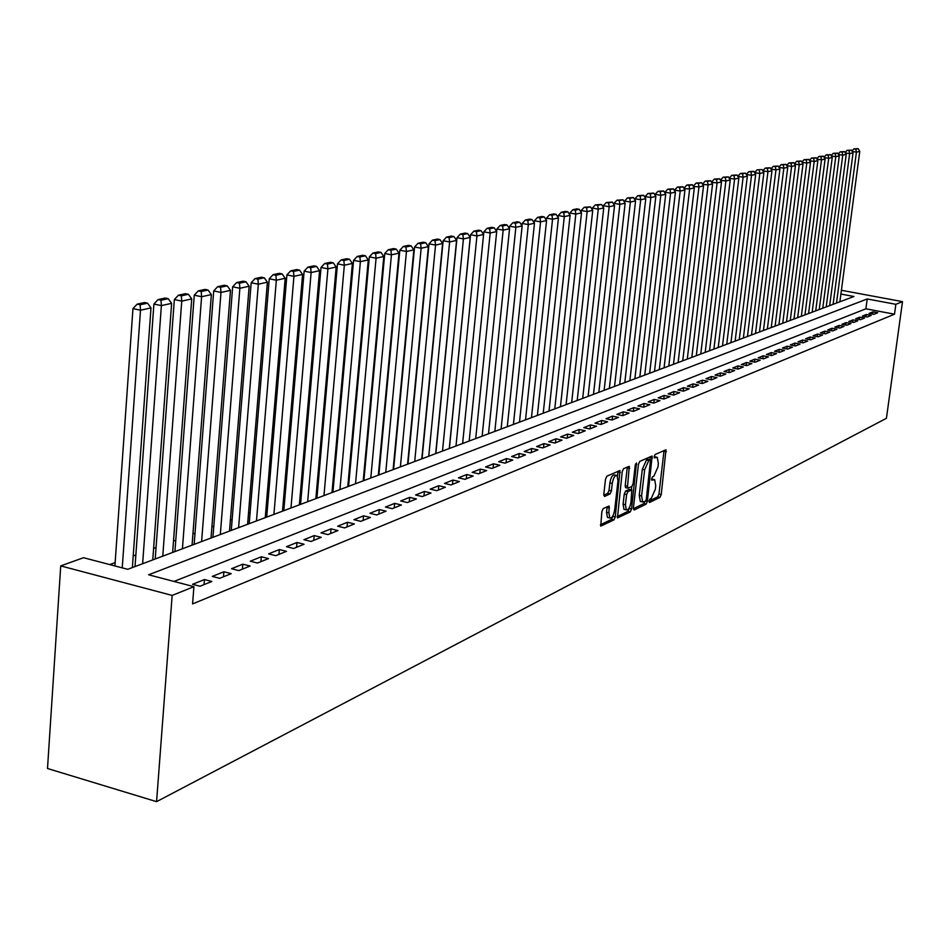 <?xml version="1.0" encoding="UTF-8"?>
<svg xmlns="http://www.w3.org/2000/svg" width="950" height="950" viewBox="0 0 950 950"><rect width="100%" height="100%" fill="white"/><g stroke="black" fill="none" stroke-linecap="round" stroke-linejoin="round"><path stroke-width="1.43" d="M648.945 501.184L649.456 502.514L659.989 497.361L661.248 494.511L665.986 449.789L655.096 454.504L654.206 456.511L654.443 457.864L657.269 457.318L658.35 463.493L657.934 467.079L653.837 476.235L652.472 476.876L651.569 478.883L651.807 480.225L654.669 479.643L655.726 485.735L655.31 489.321L651.225 498.501L649.847 499.166L648.945 501.184M603.214 508.571L601.849 511.587L600.756 526.11L613.926 519.911L615.268 516.931L620.006 470.499L606.896 476.176L605.518 479.18L603.784 494.463L604.592 496.458L610.054 493.917L611.42 490.924L612.275 483.396C613.32 477.779 614.911 475.154 617.037 475.499L617.999 480.771L614.65 510.079C613.581 515.743 611.978 518.379 609.829 517.999L608.914 512.846L609.128 506.006L603.214 508.571M193.919 586.673L172.152 595.424L156.572 801.658L886.433 418.297L902.5 301.637L895.862 304.309L867.219 298.965L148.616 574.786L193.919 586.673L192.577 603.927L894.508 314.189L895.862 304.309M633.365 508.108L634.113 510.031L646.119 504.153L647.401 501.256L652.139 456.024L639.766 461.391L638.459 464.301L633.365 508.108M630.242 511.919L617.464 517.94L622.226 471.628L623.568 468.683L629.28 466.319L627.57 486.222L627.914 488.157L631.809 486.554L633.139 483.621L635.289 465.037L636.488 463.006L631.56 508.986L630.242 511.919L627.903 511.385L617.084 516.669M873.81 314.343L877.729 312.764L872.943 311.861L869.012 313.441L873.81 314.343M867.207 317.003L871.174 315.4L866.364 314.497L862.374 316.089L867.207 317.003M860.498 319.711L864.536 318.084L859.703 317.169L855.641 318.784L860.498 319.711M853.706 322.454L857.791 320.803L852.922 319.877L848.813 321.527L853.706 322.454M846.806 325.244L850.951 323.57L846.058 322.632L841.878 324.306L846.806 325.244M839.8 328.071L844.016 326.372L839.076 325.423L834.848 327.121L839.8 328.071M832.687 330.933L836.962 329.211L831.998 328.261L827.699 329.983L832.687 330.933M825.467 333.854L829.813 332.096L824.814 331.134L820.456 332.88L825.467 333.854M818.14 336.811L822.546 335.029L817.523 334.056L813.093 335.825L818.14 336.811M810.694 339.815L815.171 337.998L810.113 337.024L805.612 338.817L810.694 339.815M803.13 342.867L807.69 341.026L802.596 340.029L798.024 341.858L803.13 342.867M795.459 345.954L800.078 344.09L794.96 343.093L790.317 344.945L795.459 345.954M787.657 349.101L792.359 347.213L787.194 346.204L782.479 348.08L787.657 349.101M779.736 352.308L784.51 350.384L779.321 349.351L774.523 351.274L779.736 352.308M771.685 355.549L776.53 353.602L771.305 352.557L766.448 354.504L771.685 355.549M763.515 358.851L768.431 356.867L763.171 355.822L758.231 357.794L763.515 358.851M755.191 362.211L760.202 360.192L754.906 359.124L749.883 361.142L755.191 362.211M746.748 365.619L751.83 363.565L746.498 362.496L741.392 364.539L746.748 365.619M738.15 369.087L743.328 366.997L737.96 365.916L732.771 367.994L738.15 369.087M729.422 372.614L734.682 370.488L729.279 369.396L723.995 371.509L729.422 372.614M720.539 376.188L725.883 374.039L720.444 372.923L715.077 375.072L720.539 376.188M711.502 379.834L716.941 377.637L711.467 376.521L706.004 378.706L711.502 379.834M702.323 383.539L707.857 381.318L702.335 380.178L696.778 382.399L702.323 383.539M692.977 387.315L698.606 385.047L693.049 383.895L687.396 386.163L692.977 387.315M683.466 391.151L689.189 388.847L683.596 387.683L677.849 389.987L683.466 391.151M673.788 395.058L679.618 392.706L673.977 391.531L668.123 393.882L673.788 395.058M663.943 399.036L669.869 396.637L664.193 395.449L658.231 397.836L663.943 399.036M653.909 403.085L659.953 400.639L654.229 399.439L648.173 401.874L653.909 403.085M643.708 407.194L649.847 404.724L644.088 403.501L637.925 405.971L643.708 407.194L644.088 403.501M633.306 411.397L639.576 408.868L633.769 407.633L627.487 410.151L633.306 411.397M622.725 415.661L629.102 413.096L623.259 411.849L616.859 414.402L622.725 415.661M611.943 420.019L618.438 417.394L612.548 416.136L606.029 418.736L611.943 420.019M600.958 424.448L607.572 421.776L601.647 420.494L595.009 423.154L600.958 424.448M589.772 428.961L596.505 426.241L590.532 424.947L583.763 427.654L589.772 428.961M578.36 433.568L585.236 430.789L579.215 429.483L572.316 432.238L578.36 433.568M566.734 438.259L573.741 435.433L567.673 434.103L560.643 436.917L566.734 438.259M554.883 443.044L562.02 440.159L555.904 438.817L548.744 441.679L554.883 443.044M542.794 447.913L550.074 444.98L543.911 443.614L536.607 446.548L542.794 447.913M530.468 452.889L537.89 449.896L531.691 448.507L524.234 451.499L530.468 452.889M517.893 457.971L525.469 454.907L519.211 453.506L511.611 456.546L517.893 457.971M505.067 463.149L512.798 460.026L506.492 458.601L498.726 461.712L505.067 463.149M491.969 468.433L499.854 465.251L493.501 463.802L485.581 466.973L491.969 468.433M478.61 473.824L486.661 470.571L480.249 469.11L472.174 472.34L478.61 473.824M464.966 479.322L473.183 476.009L466.723 474.525L458.47 477.826L464.966 479.322M451.024 484.951L459.42 481.567L452.912 480.059L444.493 483.431L451.024 484.951M436.798 490.687L445.372 487.231L438.805 485.699L430.207 489.143L436.798 490.687M422.263 496.565L431.015 493.026L424.401 491.471L415.613 494.986L422.263 496.565M407.407 502.55L416.361 498.94L409.688 497.361L400.698 500.959L407.407 502.55M392.219 508.678L401.375 504.984L394.642 503.381L385.463 507.062L392.219 508.678M376.699 514.947L386.056 511.171L379.276 509.544L369.883 513.297L376.699 514.947M360.822 521.348L370.393 517.489L363.553 515.838L353.946 519.686L360.822 521.348M344.589 527.903L354.374 523.949L347.474 522.274L337.654 526.205L344.589 527.903M327.976 534.601L337.986 530.563L331.039 528.853L320.993 532.879L327.976 534.601M310.983 541.464L321.231 537.332L314.213 535.598L303.929 539.707L310.983 541.464M293.574 548.482L304.071 544.255L296.994 542.486L286.461 546.701L293.574 548.482M275.761 555.679L286.496 551.344L279.359 549.551L268.589 553.862L275.761 555.679M257.509 563.041L268.506 558.6L261.309 556.771L250.277 561.201L257.509 563.041M238.806 570.594L250.088 566.034L242.82 564.181L231.515 568.706L238.806 570.594M219.652 578.324L231.206 573.658L223.879 571.769L212.289 576.413L219.652 578.324M200.011 586.245L211.85 581.471L204.464 579.548L192.577 584.298L200.011 586.245M894.508 314.189L865.889 308.809L173.969 581.436M364.824 470.511L364.135 470.761M349.493 476.164L348.686 476.461M333.83 481.935L332.904 482.279M317.822 487.837L316.777 488.229M301.459 493.881L300.271 494.309M284.715 500.044L283.409 500.531M267.603 506.362L266.142 506.896M250.088 512.822L248.484 513.416M232.156 519.436L230.399 520.077M213.809 526.205L211.886 526.906M195.023 533.128L192.933 533.9M175.774 540.229L173.518 541.061M156.061 547.497L153.615 548.399M135.85 554.954L133.214 555.928M115.14 562.59L109.725 564.585M840.904 294.061L853.943 296.495L127.739 569.311L83.529 557.709L60.729 565.903L47.5 768.502L156.572 801.658M60.729 565.903L172.152 595.424M902.5 301.637L841.403 290.284M865.889 308.809L867.219 298.965M872.943 311.861L872.646 314.117M866.364 314.497L866.056 316.789M859.703 317.169L859.382 319.497M852.922 319.877L852.613 322.252M846.058 322.632L845.738 325.043M839.076 325.423L838.755 327.869M831.998 328.261L831.678 330.742M824.814 331.134L824.481 333.664M817.523 334.056L817.19 336.621M810.113 337.024L809.78 339.637M802.596 340.029L802.251 342.689M794.96 343.093L794.604 345.788M787.194 346.204L786.849 348.947M779.321 349.351L778.964 352.153M771.305 352.557L770.949 355.407M763.171 355.822L762.803 358.708M754.906 359.124L754.538 362.081M746.498 362.496L746.13 365.489M737.96 365.916L737.58 368.968M729.279 369.396L728.887 372.495M720.444 372.923L720.053 376.093M711.467 376.521L711.075 379.751M702.335 380.178L701.931 383.468M693.049 383.895L692.645 387.244M683.596 387.683L683.181 391.091M673.977 391.531L673.562 395.01M664.193 395.449L663.777 399M654.229 399.439L653.814 403.061M633.769 407.633L633.341 411.386M623.259 411.849L622.82 415.625M612.548 416.136L612.121 419.947M601.647 420.494L601.207 424.341M590.532 424.947L590.104 428.83M579.215 429.483L578.776 433.402M567.673 434.103L567.233 438.057M555.904 438.817L555.477 442.807M543.911 443.614L543.483 447.64M531.691 448.507L531.252 452.58M519.211 453.506L518.783 457.615M506.492 458.601L506.053 462.745M493.501 463.802L493.074 467.982M480.249 469.11L479.821 473.338M466.723 474.525L466.296 478.788M452.912 480.059L452.485 484.358M438.805 485.699L438.378 490.058M424.401 491.471L423.973 495.864M409.688 497.361L409.26 501.802M394.642 503.381L394.226 507.87M379.276 509.544L378.848 514.081M363.553 515.838L363.126 520.422M347.474 522.274L347.059 526.906M331.039 528.853L330.612 533.544M314.213 535.598L313.797 540.324M296.994 542.486L296.578 547.271M279.359 549.551L278.956 554.384M261.309 556.771L260.906 561.676M242.82 564.181L242.416 569.133M223.879 571.769L223.476 576.781M204.464 579.548L204.06 584.606M653.849 479.465L651.569 478.942M656.462 457.14L654.194 456.617M648.957 501.101L657.697 496.838L658.967 493.988L664.062 450.466M649.895 459.764L650.204 456.701M633.329 508.737L643.803 503.619L644.943 501.553M645.406 501.327L646.309 499.308L650.524 459.895L648.791 460.548L644.646 469.775L641.594 495.912L642.651 501.98L645.406 501.327M648.268 459.444L650.263 459.883M641.203 501.659L640.324 501.457L639.267 495.378L642.319 469.264L646.475 460.037L647.936 459.372M627.819 488.074L625.563 487.635L625.207 485.688L627.309 466.996M631.762 486.578L631.37 489.891M629.304 507.799L629.221 508.452L631.56 508.986M625.421 504.771L626.323 509.889C628.401 510.233 629.957 507.633 630.99 502.099L631.833 489.998L627.938 491.613L626.608 494.558L625.421 504.771L623.081 504.236L623.984 509.354L624.768 509.532M629.589 489.559L631.418 489.974M623.081 504.236L624.257 494.024L625.587 491.079L629.078 489.44M627.903 511.385L629.221 508.452M608.309 517.643L607.466 517.441L606.539 512.288L607.133 506.706M616.241 475.321L614.662 474.964C612.524 474.62 610.933 477.244 609.888 482.861L612.275 483.396M603.749 495.199L607.679 493.371L609.033 490.39L609.888 482.861M617.524 476.069L618.023 471.164M600.376 524.827L611.562 519.365L612.976 515.767M836.511 303.038L856.413 152.154L859.762 151.406L839.883 301.767M855.819 149.174L858.171 148.663L853.896 148.853L855.819 149.174L856.413 152.154L852.209 151.466M859.762 151.406L858.171 148.663M853.896 148.853L851.936 151.002M829.671 305.603L849.633 153.651L853.041 152.891L833.102 304.321M849.039 150.646L851.426 150.124L847.103 150.326L849.039 150.646L849.633 153.651L845.357 152.95M853.041 152.891L851.426 150.124M847.103 150.326L845.108 152.511M822.748 308.216L842.757 155.171L846.212 154.399L826.215 306.909M842.163 152.143L844.586 151.608L840.216 151.822L842.163 152.143L842.757 155.171L838.422 154.458M846.212 154.399L844.586 151.608M840.216 151.822L838.173 154.042M815.706 310.852L835.774 156.703L839.278 155.931L819.232 309.534M835.181 153.651L837.639 153.128L833.221 153.33L835.181 153.651L835.774 156.703L831.369 155.978M839.278 155.931L837.639 153.128M833.221 153.33L831.143 155.598M808.569 313.536L828.697 158.27L832.248 157.486L812.155 312.194M828.103 155.194L830.585 154.66L826.12 154.874L828.103 155.194L828.697 158.27L824.208 157.534M832.248 157.486L830.585 154.66M826.12 154.874L824.006 157.189M801.325 316.255L821.501 159.861L825.111 159.066L804.959 314.889M820.907 156.762L823.436 156.216L818.912 156.429L820.907 156.762L821.501 159.861L816.953 159.113M825.111 159.066L823.436 156.216M818.912 156.429L816.762 158.792M793.974 319.022L814.197 161.476L817.867 160.657L797.668 317.633M813.604 158.353L816.169 157.795L811.609 158.021L813.604 158.353L814.197 161.476L809.578 160.704M817.867 160.657L816.169 157.795M811.609 158.021L809.4 160.419M786.505 321.824L806.788 163.103L810.504 162.284L790.258 320.411M806.194 159.956L808.794 159.398L804.175 159.624L806.194 159.956L806.788 163.103L802.085 162.331M810.504 162.284L808.794 159.398M804.175 159.624L801.931 162.07M778.929 324.674L799.259 164.766L803.035 163.934L782.741 323.238M798.665 161.595L801.313 161.025L796.634 161.263L798.665 161.595L799.259 164.766L794.485 163.97M803.035 163.934L801.313 161.025M796.634 161.263L794.354 163.756M771.234 327.56L791.611 166.452L795.447 165.609L775.105 326.111M791.018 163.257L793.713 162.676L788.975 162.925L791.018 163.257L791.611 166.452L786.754 165.644M795.447 165.609L793.713 162.676M788.975 162.925L786.648 165.466M763.432 330.493L783.845 168.174L787.752 167.307L767.351 329.021M783.251 164.944L785.982 164.35L781.197 164.599L783.251 164.944L783.845 168.174L778.905 167.342M787.752 167.307L785.982 164.35M781.197 164.599L778.822 167.2M755.488 333.474L775.96 169.908L779.926 169.041L759.477 331.978M775.366 166.666L778.145 166.06L773.3 166.321L775.366 166.666L775.96 169.908L770.937 169.064M779.926 169.041L778.145 166.06M773.3 166.321L770.877 168.958M747.436 336.502L767.956 171.677L771.97 170.798L751.486 334.982M767.351 168.399L770.177 167.794L765.273 168.055L767.351 168.399L767.956 171.677L762.838 170.822M771.97 170.798L770.177 167.794M765.273 168.055L762.803 170.751M739.254 339.577L759.81 173.482L763.895 172.579L743.363 338.034M759.216 170.169L759.81 173.482L754.609 172.603L757.126 169.824L762.078 169.551L757.126 169.824M763.895 172.579L762.078 169.551M730.93 342.701L751.533 175.311L755.689 174.384L735.11 341.133M750.939 171.974L753.849 171.344L748.837 171.618L750.939 171.974L751.533 175.311L746.261 174.432M755.689 174.384L753.849 171.344M748.837 171.618L746.273 174.408M722.487 345.883L743.126 177.163L747.353 176.225L726.726 344.28M742.532 173.803L745.489 173.161L740.406 173.446L742.532 173.803L743.126 177.163L737.818 176.356M747.353 176.225L745.489 173.161M740.406 173.446L737.829 176.261M713.889 349.101L734.587 179.051L738.874 178.101L718.2 347.486M733.994 175.655L736.998 175.002L731.856 175.299L733.994 175.655L734.587 179.051L729.22 178.303M738.874 178.101L736.998 175.002M731.856 175.299L729.244 178.137M705.173 352.379L725.895 180.963L730.253 180.001L709.555 350.74M725.301 177.543L728.353 176.878L723.152 177.187L725.301 177.543L725.895 180.963L720.492 180.286M730.253 180.001L728.353 176.878M723.152 177.187L720.516 180.049M696.291 355.716L717.06 182.922L721.501 181.937L700.756 354.041M716.466 179.467L719.578 178.79L714.305 179.099L716.466 179.467L717.06 182.922L711.609 182.305M721.501 181.937L719.578 178.79M714.305 179.099L711.645 181.984M687.278 359.1L708.082 184.906L712.595 183.908L691.802 357.402M707.489 181.426L710.648 180.737L705.304 181.046L707.489 181.426L708.082 184.906L702.584 184.359M712.595 183.908L710.648 180.737M705.304 181.046L702.632 183.967M678.11 362.544L698.951 186.912L703.534 185.903L682.717 360.822M698.357 183.409L701.563 182.709L696.16 183.029L698.357 183.409L698.951 186.912L693.405 186.449M703.534 185.903L701.563 182.709M696.16 183.029L693.453 185.974M668.788 366.047L689.653 188.967L694.319 187.934L673.467 364.289M689.059 185.428L692.336 184.716L686.85 185.048L689.059 185.428L689.653 188.967L684.059 188.575M694.319 187.934L692.336 184.716M686.85 185.048L684.131 188.005M659.3 369.609L680.2 191.057L684.95 190.012L664.062 367.828M679.606 187.482L682.943 186.758L677.386 187.091L679.606 187.482L680.2 191.057L674.631 190.083L674.559 190.736M684.95 190.012L682.943 186.758M677.386 187.091L674.631 190.083M649.658 373.243L670.581 193.183L675.414 192.114L654.502 371.414M669.999 189.572L673.384 188.836L667.755 189.181L669.999 189.572L670.581 193.183L664.976 192.197L664.893 192.933M675.414 192.114L673.384 188.836M667.755 189.181L664.976 192.197M639.837 376.924L660.796 195.344L665.712 194.251L644.765 375.072M660.214 191.698L663.658 190.95L657.946 191.306L660.214 191.698L660.796 195.344L655.156 194.346L655.061 195.178M665.712 194.251L663.658 190.95M657.946 191.306L655.156 194.346M629.862 380.677L650.833 197.541L655.844 196.436L634.873 378.789M650.251 193.871L653.754 193.099L647.971 193.467L650.251 193.871L650.833 197.541L645.145 196.543L645.05 197.469M655.844 196.436L653.754 193.099M647.971 193.467L645.145 196.543M619.697 384.489L640.704 199.773L645.786 198.657L624.803 382.577M640.11 196.068L643.684 195.296L637.818 195.664L640.11 196.068L640.704 199.773L634.968 198.764L634.849 199.797M645.786 198.657L643.684 195.296M637.818 195.664L634.968 198.764M609.354 388.372L630.373 202.053L635.562 200.913L614.543 386.424M629.791 198.312L633.424 197.529L627.487 197.909L629.791 198.312L630.373 202.053L624.601 201.032L624.482 202.16M635.562 200.913L633.424 197.529M627.487 197.909L624.601 201.032M598.832 392.338L619.863 204.381L625.148 203.217L604.117 390.343M619.281 200.604L622.986 199.797L616.966 200.189L619.281 200.604L619.863 204.381L614.056 203.348L613.914 204.571M625.148 203.217L622.986 199.797M616.966 200.189L614.056 203.348M588.109 396.364L609.164 206.744L614.543 205.556L593.489 394.333M608.582 202.92L612.346 202.101L606.242 202.504L608.582 202.92L609.164 206.744L603.309 205.699L603.155 207.029M614.543 205.556L612.346 202.101M606.242 202.504L603.309 205.699M577.196 400.461L598.263 209.143L603.737 207.943L582.683 398.394M597.681 205.295L601.516 204.464L595.329 204.879L597.681 205.295L598.263 209.143L592.361 208.086L592.206 209.546M603.737 207.943L601.516 204.464M595.329 204.879L592.361 208.086M566.081 404.629L587.148 211.601L592.729 210.366L571.663 402.539M586.577 207.706L590.484 206.862L584.202 207.278L586.577 207.706L587.148 211.601L581.21 210.532L581.044 212.099M592.729 210.366L590.484 206.862M584.202 207.278L581.21 210.532M554.753 408.892L575.831 214.094L581.519 212.848L560.441 406.754M575.261 210.176L579.251 209.309L576.864 208.869L572.862 209.736L575.261 210.176L575.831 214.094L569.846 213.014L569.668 214.7M581.519 212.848L579.251 209.309M572.862 209.736L569.846 213.014M543.222 413.226L564.3 216.648L570.095 215.365L549.017 411.041M563.73 212.681L567.791 211.791L565.381 211.363L561.319 212.242L563.73 212.681L564.3 216.648L558.268 215.543L558.077 217.36M570.095 215.365L567.791 211.791M561.319 212.242L558.268 215.543M531.466 417.632L552.544 219.236L558.446 217.942L537.379 415.423M551.974 215.234L556.118 214.332L553.696 213.893L549.551 214.795L551.974 215.234L552.544 219.236L546.464 218.132L546.262 220.067M558.446 217.942L556.118 214.332M549.551 214.795L546.464 218.132M519.496 422.133L540.55 221.884L546.571 220.554L525.504 419.876M539.992 217.835L544.219 216.921L541.773 216.469L537.546 217.396L539.992 217.835L540.55 221.884L534.434 220.768L534.209 222.834M546.571 220.554L544.219 216.921M537.546 217.396L534.434 220.768M507.276 426.728L528.331 224.592L534.47 223.226L513.416 424.424M527.773 220.495L532.083 219.557L529.613 219.106L525.303 220.044L527.773 220.495L528.331 224.592L522.156 223.452L521.93 225.661M534.47 223.226L532.083 219.557M525.303 220.044L522.156 223.452M494.831 431.395L515.862 227.335L522.132 225.958L501.089 429.056M515.316 223.203L519.697 222.252L517.227 221.789L512.822 222.751L515.316 223.203L515.862 227.335L509.651 226.183L509.402 228.534M522.132 225.958L519.697 222.252M512.822 222.751L509.651 226.183M482.137 436.169L503.156 230.149L509.544 228.736L488.514 433.77M502.598 225.969L507.074 224.996L504.581 224.533L500.092 225.506L502.598 225.969L503.156 230.149L496.886 228.974L496.636 231.467M509.544 228.736L507.074 224.996M500.092 225.506L496.886 228.974M469.193 441.037L490.176 233.011L496.696 231.574L475.701 438.591M489.63 228.784L494.202 227.798L491.684 227.323L487.113 228.321L489.63 228.784L490.176 233.011L483.859 231.824L462.626 443.496M496.696 231.574L494.202 227.798M487.113 228.321L483.859 231.824M455.988 446.001L476.936 235.933L483.598 234.46L462.614 443.508M476.401 231.669L481.056 230.648L478.527 230.173L473.848 231.194L476.401 231.669L476.936 235.933L470.571 234.733L449.374 448.483M483.598 234.46L481.056 230.648M473.848 231.194L470.571 234.733M442.51 451.06L463.422 238.913L470.214 237.417L449.279 448.519M462.887 234.602L467.649 233.569L465.084 233.083L460.322 234.116L462.887 234.602L463.422 238.913L457.009 237.702L435.848 453.566M470.214 237.417L467.649 233.569M460.322 234.116L457.009 237.702M428.759 456.226L449.623 241.965L456.558 240.433L435.67 453.625M449.101 237.607L453.957 236.55L451.381 236.063L446.512 237.108L449.101 237.607L449.623 241.965L443.163 240.73L422.049 458.743M456.558 240.433L453.957 236.55M446.512 237.108L443.163 240.73M414.711 461.498L435.539 245.076L442.617 243.509L421.776 458.85M435.017 240.659L439.981 239.59L437.38 239.091L432.404 240.172L435.017 240.659L435.539 245.076L429.02 243.829L407.966 464.039M442.617 243.509L439.981 239.59M432.404 240.172L429.02 243.829M400.389 466.878L421.147 248.247L428.379 246.656L407.586 464.182M420.636 243.794L425.707 242.689L423.082 242.191L418 243.283L420.636 243.794L421.147 248.247L414.58 246.988L393.573 469.442M428.379 246.656L425.707 242.689M418 243.283L414.58 246.988M385.747 472.376L406.457 251.501L413.844 249.862L393.11 469.621M405.935 246.988L411.124 245.86L408.476 245.349L403.287 246.477L405.935 246.988L406.457 251.501L399.831 250.218L378.896 474.952M413.844 249.862L411.124 245.86M403.287 246.477L399.831 250.218M370.797 477.992L391.436 254.814L398.988 253.151L378.314 475.178M390.925 250.254L396.221 249.102L393.549 248.579L388.253 249.731L390.925 250.254L391.436 254.814L384.75 253.519L363.897 480.593M398.988 253.151L396.221 249.102M388.253 249.731L384.75 253.519M355.526 483.74L376.081 258.198L383.8 256.5L363.209 480.854M375.582 253.591L380.986 252.415L378.302 251.893L372.887 253.068L375.582 253.591L376.081 258.198L369.348 256.88L348.567 486.353M383.8 256.5L380.986 252.415M372.887 253.068L369.348 256.88M339.922 489.594L360.383 261.666L368.279 259.92L347.771 486.649M359.896 256.999L365.429 255.799L362.722 255.265L357.176 256.464L359.896 256.999L360.383 261.666L353.59 260.336L332.916 492.231M368.279 259.92L365.429 255.799M357.176 256.464L353.59 260.336M323.974 495.591L344.339 265.216L352.402 263.435L331.989 492.575M343.853 260.49L349.505 259.255L346.774 258.721L341.109 259.944L343.853 260.49L344.339 265.216L337.488 263.851L316.908 498.239M352.402 263.435L349.505 259.255M341.109 259.944L337.488 263.851M307.657 501.719L327.916 268.838L336.169 267.009L315.863 498.631M327.453 264.053L333.236 262.794L330.481 262.248L324.686 263.506L327.453 264.053L327.916 268.838L321.017 267.461L300.544 504.391M336.169 267.009L333.236 262.794M324.686 263.506L321.017 267.461M290.985 507.977L311.125 272.543L319.568 270.679L299.369 504.83M310.662 267.698L316.576 266.416L313.809 265.858L307.871 267.152L310.662 267.698L311.125 272.543L304.154 271.154L283.812 510.673M319.568 270.679L316.576 266.416M307.871 267.152L304.154 271.154M273.921 514.389L293.942 276.343L302.587 274.431L282.506 511.171M293.479 271.439L299.547 270.121L296.744 269.562L290.676 270.869L293.479 271.439L293.942 276.343L286.912 274.918L266.701 517.109M302.587 274.431L299.547 270.121M290.676 270.869L286.912 274.918M256.476 520.944L276.343 280.226L285.19 278.267L265.252 517.655M275.904 275.262L282.103 273.909L279.276 273.339L273.066 274.692L275.904 275.262L276.343 280.226L269.254 278.789L249.197 523.676M285.19 278.267L282.103 273.909M273.066 274.692L269.254 278.789M238.604 527.654L258.329 284.204L267.389 282.197L247.594 524.281M257.901 279.169L264.243 277.792L261.404 277.21L255.039 278.587L257.901 279.169L258.329 284.204L251.18 282.744L231.277 530.409M267.389 282.197L264.243 277.792M255.039 278.587L251.18 282.744M220.317 534.529L239.875 288.277L249.161 286.223L229.52 531.074M239.459 283.183L245.967 281.77L243.093 281.176L236.574 282.589L239.459 283.183L239.875 288.277L232.667 286.793L212.931 537.296M249.161 286.223L245.967 281.77M236.574 282.589L232.667 286.793M201.602 541.559L220.982 292.446L230.482 290.344L211.019 538.021M220.566 287.292L227.228 285.843L224.331 285.249L217.657 286.686L220.566 287.292L220.982 292.446L213.703 290.938L194.156 544.362M230.482 290.344L227.228 285.843M217.657 286.686L213.703 290.938M182.424 548.768L201.602 296.721L211.351 294.571L192.066 545.146M201.21 291.496L208.038 290.011L205.117 289.406L198.277 290.89L201.21 291.496L201.602 296.721L194.263 295.189L174.919 551.582M211.351 294.571L208.038 290.011M198.277 290.89L194.263 295.189M162.771 556.154L181.747 301.114L191.734 298.906L172.651 552.437M181.367 295.818L188.373 294.286L185.416 293.681L178.41 295.201L181.367 295.818L181.747 301.114L174.349 299.547L155.218 558.992M191.734 298.906L188.373 294.286M178.41 295.201L174.349 299.547M142.631 563.718L161.381 305.603L171.629 303.347L152.76 559.906M161.013 300.236L168.197 298.68L165.217 298.051L158.033 299.606L161.013 300.236L161.381 305.603L153.912 304.024L135.019 566.568M171.629 303.347L168.197 298.68M158.033 299.606L153.912 304.024M122.241 567.862L140.493 310.223L151.002 307.895L132.371 567.566M140.149 304.772L147.511 303.181L144.507 302.539L137.132 304.142L140.149 304.772L140.493 310.223L132.964 308.608L114.903 565.939M151.002 307.895L147.511 303.181M137.132 304.142L132.964 308.608M651.546 479.168L653.446 479.596M654.17 456.831L656.082 457.259M664.026 451.214L666.33 451.713M658.967 493.988L661.248 494.511M657.697 496.838L659.989 497.361M650.168 457.449L652.484 457.959M645.81 500.899L647.401 501.256M643.803 503.619L646.119 504.153M646.475 460.037L648.791 460.548M642.319 469.264L644.646 469.775M639.267 495.378L641.594 495.912M627.273 467.756L629.636 468.279M625.207 485.688L627.57 486.222M635.491 464.111L636.738 464.384M625.587 491.079L627.938 491.613M624.257 494.024L626.608 494.558M607.097 507.395L609.472 507.941M606.539 512.288L608.914 512.846M609.033 490.39L611.42 490.924M607.679 493.371L610.054 493.917M617.987 471.936L620.362 472.471M612.904 516.384L615.268 516.931M611.562 519.365L613.926 519.911M648.197 459.384L650.346 459.859M640.324 501.457L642.651 501.98M625.563 487.635L627.914 488.157M623.984 509.354L626.323 509.889M629.482 489.464L631.548 489.927M607.466 517.441L609.829 517.999"/></g></svg>
